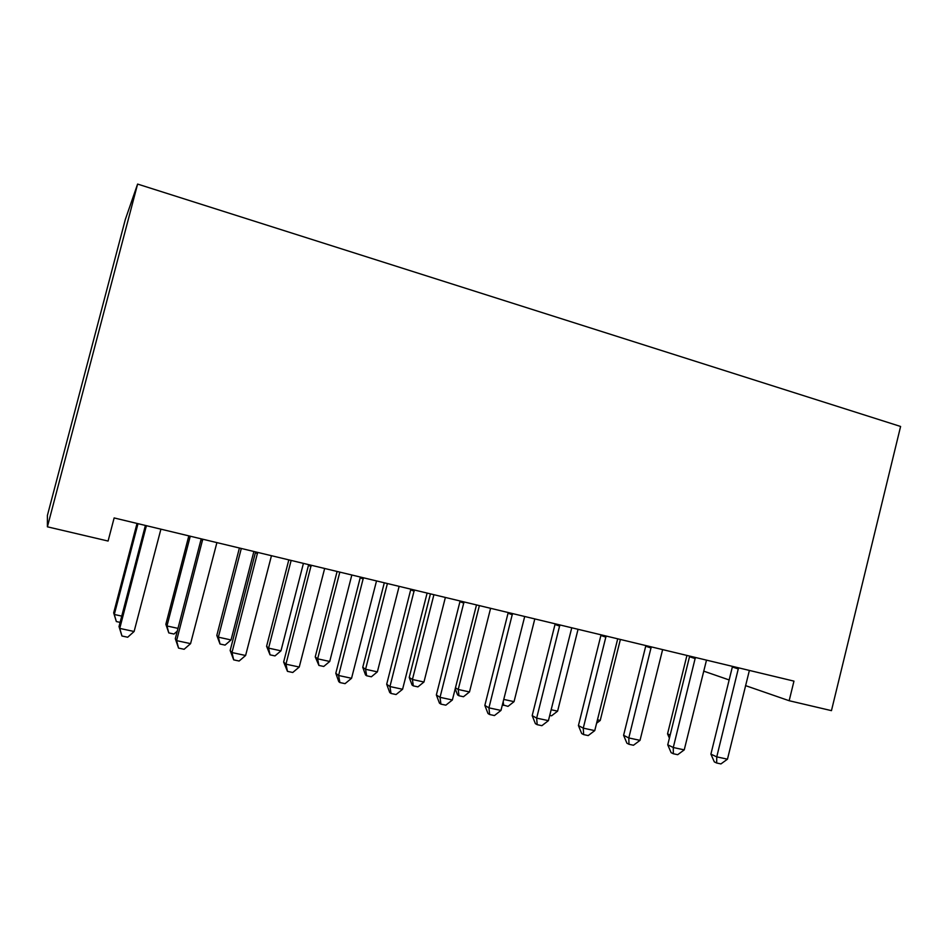 <?xml version="1.0" encoding="UTF-8"?>
<svg xmlns="http://www.w3.org/2000/svg" width="948" height="948" viewBox="0 0 948 948"><rect width="100%" height="100%" fill="white"/><g stroke="black" fill="none" stroke-linecap="round" stroke-linejoin="round"><path stroke-width="1.42" d="M47.4 515.463L125.337 219.426L137.602 184.078L900.6 426.47L831.455 710.645L789.163 700.726L793.962 681.126L114.139 517.94L108.084 541.047L47.4 526.815L47.4 515.463M47.4 526.815L137.602 184.078M703.665 671.125L729.154 679.953M745.531 685.617L789.163 700.726M738.374 668.956L732.342 666.989L710.905 754.134L716.759 756.871L738.528 667.819M727.471 759.17L720.942 763.922L716.664 763.01L716.759 756.871L727.471 759.17L749.382 670.426M732.342 666.989L732.46 666.361M716.664 763.01L714.318 761.884L710.905 754.134M686.933 655.435L667.546 733.859L670.153 735.079M669.395 738.148L667.546 733.859M695.228 658.611L689.516 656.715L667.748 744.832L673.281 747.51L695.394 657.462M684.243 749.868L677.713 754.691L673.329 753.755L673.281 747.51L684.243 749.868L706.497 660.128M689.516 656.715L689.634 656.087M673.329 753.755L671.113 752.653L667.748 744.832M651.098 648.029L645.707 646.216L623.594 735.316L628.797 737.947L651.252 646.868M640.019 740.352L633.477 745.246L628.998 744.287L628.797 737.947L640.019 740.352L662.628 649.593M645.707 646.216L645.825 645.564M628.998 744.287L626.912 743.208L623.594 735.316M597.43 719.84L600.226 720.456L620.383 639.462M600.226 720.456L596.588 723.229M605.926 637.198L600.89 635.456L578.422 725.576L583.269 728.147L606.092 636.025M594.751 730.612L588.21 735.577L583.636 734.593L583.269 728.147L594.751 730.612L617.717 638.822M600.89 635.456L601.008 634.805M583.636 734.593L581.693 733.539L578.422 725.576M559.687 626.118L555.007 624.459L532.184 715.61L536.663 718.122L559.853 624.933M548.418 720.646L541.877 725.682L537.184 724.675L536.663 718.122L548.418 720.646L571.763 627.789M555.007 624.459L555.137 623.796M537.184 724.675L535.395 723.656L532.184 715.61M551.144 709.744L557.602 711.154L578.055 629.294M557.602 711.154L551.57 715.811L549.721 715.408M503.732 699.411L514.041 701.662L534.802 618.914M514.041 701.662L508.01 706.379L502.404 704.731M503.601 705.419L503.21 701.484M512.335 614.766L508.045 613.19L484.843 705.407L488.931 707.848L512.501 613.569M500.971 710.431L494.441 715.55L489.63 714.519L488.931 707.848L500.971 710.431L524.706 616.496M508.045 613.19L508.164 612.527M489.63 714.519L487.995 713.524L484.843 705.407M479.38 605.618L458.216 689.48L469.497 691.945L490.59 608.308M455.443 687.821L458.216 689.48L458.974 695.761L457.552 694.884L455.206 688.758M469.497 691.945L463.477 696.733L458.974 695.761M463.845 603.141L459.946 601.66L436.353 694.955L440.038 697.325L464.01 601.921M452.374 699.98L445.856 705.17L440.927 704.127L440.038 697.325L452.374 699.98L476.5 604.919M459.946 601.66L460.076 600.985M440.927 704.127L439.445 703.143L436.353 694.955M430.428 593.863L409.228 677.441L412.416 679.491L423.957 682.015L445.37 597.453M433.911 594.704L412.416 679.491L413.328 685.878L412.06 685.025L409.228 677.441M423.957 682.015L417.938 686.873L413.328 685.878M414.158 591.232L410.685 589.834L386.689 684.243L389.948 686.542L414.323 590M402.58 689.267L396.074 694.54L391.026 693.462L389.948 686.542L402.58 689.267L427.121 593.069M410.685 589.834L410.816 589.158M391.026 693.462L389.723 692.514L386.689 684.243M384.296 582.795L362.764 667.297L365.572 669.276L377.375 671.859L399.132 586.35M387.4 583.541L365.572 669.276L366.651 675.77L365.525 674.952L362.764 667.297M377.375 671.859L371.367 676.789L366.651 675.77M363.226 579.027L360.204 577.735L335.805 673.281L338.602 675.497L363.404 577.77M351.554 678.282L345.06 683.65L339.882 682.548L338.602 675.497L351.554 678.282L376.522 580.923M360.204 577.735L360.335 577.036M339.882 682.548L338.756 681.624L335.805 673.281M337.097 571.466L315.234 656.905L317.639 658.824L329.726 661.467L351.827 574.998M339.822 572.118L317.639 658.824L318.907 665.425L315.234 656.905M329.726 661.467L323.73 666.468L318.907 665.425M311.027 566.513L308.467 565.316L283.642 662.036L285.964 664.169L311.193 565.245M299.248 667.037L292.754 672.488L287.457 671.35L285.964 664.169L299.248 667.037L324.654 568.48M308.467 565.316L308.598 564.617M287.457 671.35L283.642 662.036M288.82 559.877L266.589 646.287L268.592 648.136L280.964 650.826L303.419 563.373M291.143 560.434L268.592 648.136L270.038 654.843L266.589 646.287M280.964 650.826L274.979 655.909L270.038 654.843M257.489 553.679L255.427 552.601L230.163 650.506L231.976 652.556L257.666 552.4M245.603 655.495L239.133 661.029L233.694 659.867L231.976 652.556L245.603 655.495L271.46 555.706M255.427 552.601L255.557 551.89M233.694 659.867L230.163 650.506M239.406 548.015L216.819 635.421L218.372 637.175L231.039 639.947L253.874 551.487M241.302 548.465L218.372 637.175L220.019 644.012L216.819 635.421M231.039 639.947L225.067 645.102L220.019 644.012M202.564 540.514L201.023 539.554L175.309 638.679L176.589 640.635L202.742 539.211M190.572 643.645L184.125 649.285L178.544 648.088L176.589 640.635L190.572 643.645L216.902 542.611M201.023 539.554L201.154 538.831M178.544 648.088L175.309 638.679M188.818 535.869L165.853 624.282L166.967 625.964L177.975 628.37M190.264 536.224L166.967 625.964L168.803 632.92L165.853 624.282M177.264 631.155L173.982 634.034L168.803 632.92M146.205 527.005L145.21 526.164L119.021 626.545L119.756 628.405L146.383 525.69M134.106 631.498L127.684 637.234L121.948 636.001L119.756 628.405L134.106 631.498L160.911 529.174M145.21 526.164L145.352 525.441M121.948 636.001L119.021 626.545M137.022 523.438L113.677 612.894L114.305 614.482L121.747 616.105M138.005 523.675L114.305 614.482L116.343 621.556L113.677 612.894M120.112 622.374L116.343 621.556"/></g></svg>

